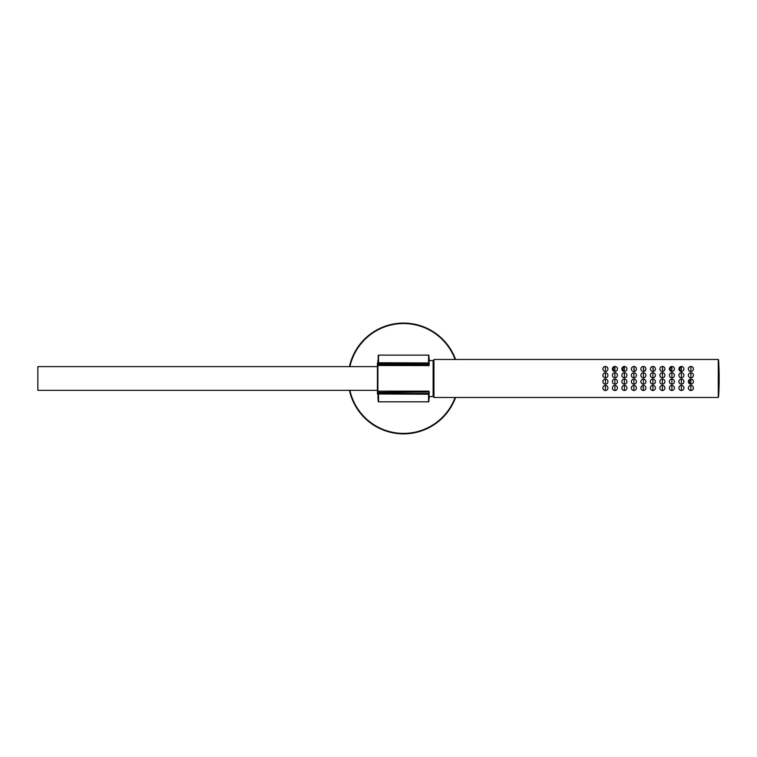 <?xml version="1.0" encoding="UTF-8"?>
<svg xmlns="http://www.w3.org/2000/svg" width="757" height="757" viewBox="0 0 757 757"><rect width="100%" height="100%" fill="white"/><g stroke="black" fill="none" stroke-linecap="round" stroke-linejoin="round"><path stroke-width="1.14" d="M349.431 390.347A55.412 55.412 0 0 0 455.6 397.472A55.412 55.412 0 0 1 349.431 390.347M455.6 359.48A55.412 55.412 0 0 0 349.431 366.606A55.412 55.412 0 0 1 455.6 359.48M385.663 363.275L429.2 363.597L428.888 355.44L428.888 362.963L378.538 362.745L378.538 355.128L428.566 355.128L428.566 363.275L378.538 363.275L378.538 362.745L378.538 363.275M378.538 393.678L378.538 401.825L378.226 393.99L428.566 394.208L428.566 401.825L428.888 393.99L378.538 393.678L378.226 398.977L377.904 391.549M428.888 401.513L429.2 391.937L428.405 391.142A0.795 0.795 0 0 1 429.2 391.937L428.405 391.142L378.226 391.142L378.226 392.4L428.888 391.937M378.538 355.128L378.226 357.976M378.226 401.513L377.904 396.838M378.226 355.44L378.226 362.963M377.904 392.211L378.226 393.517L428.888 393.517L429.2 392.211M380.279 363.275L428.888 363.36M377.904 365.499L428.964 365.574L428.405 365.811L428.888 363.549L378.226 363.549L377.904 365.404M377.904 362.291L377.431 393.848L377.904 394.662L377.904 393.195L380.279 393.678M378.226 363.36L378.226 364.552L429.2 364.742L429.2 363.597M377.904 363.597L377.904 360.114M429.2 358.761L429.2 360.455L433.629 360.767L433.629 396.204L433.136 396.659L433.136 360.294M429.2 396.895L429.2 398.182M428.964 365.574L429.2 360.455M385.663 393.678L429.2 393.356M377.431 390.347L37.85 390.347L37.85 366.606L377.431 366.606M377.431 391.539L377.431 363.095M377.885 394.331L377.885 362.622M429.2 396.498L433.136 396.659M605.401 377.847L605.401 377.847A2.517 2.517 0 0 0 607.918 375.311A2.517 2.517 0 0 0 605.401 372.794A2.517 2.517 0 0 0 602.884 375.311A2.517 2.517 0 0 0 605.401 377.828M433.95 397.472L433.95 359.48L433.95 397.472L718.279 397.472L718.592 359.954M605.401 384.178L605.401 384.178A2.517 2.517 0 0 0 607.918 381.642A2.517 2.517 0 0 0 605.401 379.125A2.517 2.517 0 0 0 602.884 381.642A2.517 2.517 0 0 0 605.401 384.159M614.902 384.178L614.902 384.178A2.517 2.517 0 0 0 617.419 381.642A2.517 2.517 0 0 0 614.902 379.125A2.517 2.517 0 0 0 612.385 381.642A2.517 2.517 0 0 0 614.902 384.159M624.402 384.178L624.402 384.178A2.517 2.517 0 0 0 626.919 381.642A2.517 2.517 0 0 0 624.402 379.125A2.517 2.517 0 0 0 621.885 381.642A2.517 2.517 0 0 0 624.402 384.159M718.298 360.266L718.298 396.677M719.15 378.472A299.375 299.375 0 0 1 718.611 396.384L719.15 378.472A299.375 299.375 0 0 0 718.611 360.569M643.393 373.21L643.393 377.374L643.393 373.21M633.902 373.22L633.902 377.374L633.902 373.22M624.402 373.229L624.402 377.365L624.402 373.229M614.902 377.346L614.902 373.239L614.902 377.346M605.401 373.258L605.401 377.336L605.401 373.258M605.401 379.617L605.401 383.695L605.401 379.617M614.902 379.598L614.902 383.714L614.902 379.598M624.402 379.588L624.402 383.723L624.402 379.588M633.902 379.579L633.902 383.733L633.902 379.579M643.393 383.742L643.393 379.579L643.393 383.742M652.894 383.742L652.894 379.579L652.894 383.742M662.394 379.579L662.394 383.733L662.394 379.579M671.894 379.588L671.894 383.723L671.894 379.588M681.395 379.598L681.395 383.714L681.395 379.598M690.895 383.695L688.851 381.642L690.895 379.617L690.895 383.695M690.895 373.258L690.895 377.336L690.895 373.258M681.395 373.239L681.395 377.346L681.395 373.239M671.894 373.229L671.894 377.365L671.894 373.229M662.394 373.22L662.394 377.374L662.394 373.22M652.894 373.21L652.894 377.374L652.894 373.21M681.395 376.097L681.395 374.516L681.395 376.097M671.894 376.097L671.894 374.516L671.894 376.097M662.394 376.097L662.394 374.516L662.394 376.097M652.894 376.097L652.894 374.516L652.894 376.097M652.894 382.436L652.894 380.847L652.894 382.436M643.393 376.097L643.393 374.516L643.393 376.097M643.393 382.436L643.393 380.847L643.393 382.436M633.902 376.097L633.902 374.516L633.902 376.097M633.902 382.436L633.902 380.847L633.902 382.436M624.402 376.097L624.402 374.516L624.402 376.097M624.402 382.436L624.402 380.847L624.402 382.436M614.902 382.436L614.902 380.847L614.902 382.436M605.401 382.436L605.401 380.847L605.401 382.436M614.902 376.097L614.902 374.516L614.902 376.097M662.394 382.436L662.394 380.847L662.394 382.436M671.894 382.436L671.894 380.847L671.894 382.436M681.395 382.436L681.395 380.847L681.395 382.436M690.895 376.097L690.895 374.516L690.895 376.097M605.401 385.89L605.401 390.129L605.401 385.89M614.902 385.881L614.902 390.139L614.902 385.881M624.402 385.871L624.402 390.148L624.402 385.871M633.902 390.148L633.902 385.871L633.902 390.148M643.015 385.909L643.393 390.158L643.015 385.909M652.894 390.148L652.894 385.871L652.894 390.148M662.394 390.148L662.394 385.871L662.394 390.148M671.894 385.871L671.894 390.148L671.894 385.871M681.395 385.881L681.395 390.139L681.395 385.881M690.895 385.89L690.895 390.129L690.895 385.89M605.401 371.062L605.401 366.823L605.401 371.062M614.902 371.072L612.782 368.981L614.902 366.814L614.902 371.072M624.402 371.072L622.273 368.981L624.402 366.804L624.402 371.072M633.902 366.804L634.319 371.034L633.902 366.804M643.838 371.034L643.393 366.795L643.838 371.034M652.894 366.795L653.263 371.053L652.894 366.795M662.394 366.804L662.754 371.053L662.394 366.804M671.894 371.072L669.765 368.981L671.894 366.804L671.894 371.072M681.395 371.072L679.266 368.981L681.395 366.814L681.395 371.072M690.895 366.823L690.895 371.062L690.895 366.823M681.395 388.767L681.395 387.187L681.395 388.767M671.894 388.767L671.894 387.187L671.894 388.767M662.394 388.767L662.394 387.187L662.394 388.767M652.894 388.767L652.894 387.187L652.894 388.767M643.393 388.767L643.393 387.187L643.393 388.767M633.902 388.767L633.902 387.187L633.902 388.767M624.402 388.767L624.402 387.187L624.402 388.767M614.902 388.767L614.902 387.187L614.902 388.767M671.894 369.766L671.894 368.186L671.894 369.766M662.394 369.766L662.394 368.186L662.394 369.766M652.894 369.766L652.894 368.186L652.894 369.766M643.393 369.766L643.393 368.186L643.393 369.766M633.902 369.766L633.902 368.186L633.902 369.766M624.402 369.766L624.402 368.186L624.402 369.766M614.902 369.766L614.902 368.186L614.902 369.766M690.895 369.766L690.895 368.186L690.895 369.766M681.395 369.766L681.395 368.186L681.395 369.766M605.401 369.766L605.401 368.186L605.401 369.766M605.401 387.187L605.401 388.767L605.401 387.187M690.895 387.187L690.895 388.767L690.895 387.187M690.895 382.436L690.895 380.847L690.895 382.436M605.401 374.516L605.401 376.097L605.401 374.516M349.914 390.347A54.939 54.939 0 0 0 455.099 397.472M455.099 359.48A54.939 54.939 0 0 0 349.914 366.606M381.386 363.436L384.556 363.275M377.904 393.195L428.888 393.593M381.386 393.678L384.556 393.517M378.226 365.811L377.904 364.742M433.95 359.48L718.279 359.48L718.279 397.472M640.876 375.311A2.517 2.517 0 0 0 643.393 377.828A2.517 2.517 0 0 0 645.91 375.311A2.517 2.517 0 0 0 643.393 372.794A2.517 2.517 0 0 0 640.876 375.311M631.385 375.311A2.517 2.517 0 0 0 633.902 377.828A2.517 2.517 0 0 0 636.419 375.311A2.517 2.517 0 0 0 633.902 372.794A2.517 2.517 0 0 0 631.385 375.311M621.885 375.311A2.517 2.517 0 0 0 624.402 377.828A2.517 2.517 0 0 0 626.919 375.311A2.517 2.517 0 0 0 624.402 372.794A2.517 2.517 0 0 0 621.885 375.311M614.902 372.794A2.517 2.517 0 0 0 612.725 376.57A2.517 2.517 0 0 0 617.078 376.57A2.517 2.517 0 0 0 614.902 372.794M631.385 381.642A2.517 2.517 0 0 0 633.902 384.159A2.517 2.517 0 0 0 636.419 381.642A2.517 2.517 0 0 0 633.902 379.125A2.517 2.517 0 0 0 631.385 381.642M643.393 379.125A2.517 2.517 0 0 0 641.217 382.9A2.517 2.517 0 0 0 645.579 382.9A2.517 2.517 0 0 0 643.393 379.125M650.377 381.642A2.517 2.517 0 0 0 652.894 384.159A2.517 2.517 0 0 0 655.411 381.642A2.517 2.517 0 0 0 652.894 379.125A2.517 2.517 0 0 0 650.377 381.642M659.877 381.642A2.517 2.517 0 0 0 662.394 384.159A2.517 2.517 0 0 0 664.911 381.642A2.517 2.517 0 0 0 662.394 379.125A2.517 2.517 0 0 0 659.877 381.642M669.377 381.642A2.517 2.517 0 0 0 671.894 384.159A2.517 2.517 0 0 0 674.411 381.642A2.517 2.517 0 0 0 671.894 379.125A2.517 2.517 0 0 0 669.377 381.642M678.878 381.642A2.517 2.517 0 0 0 681.395 384.159A2.517 2.517 0 0 0 683.912 381.642A2.517 2.517 0 0 0 681.395 379.125A2.517 2.517 0 0 0 678.878 381.642M688.378 381.642A2.517 2.517 0 0 0 692.153 383.818A2.517 2.517 0 0 0 692.153 379.465A2.517 2.517 0 0 0 688.378 381.642M688.378 375.311A2.517 2.517 0 0 0 690.895 377.828A2.517 2.517 0 0 0 693.412 375.311A2.517 2.517 0 0 0 690.895 372.794A2.517 2.517 0 0 0 688.378 375.311M678.878 375.311A2.517 2.517 0 0 0 681.395 377.828A2.517 2.517 0 0 0 683.912 375.311A2.517 2.517 0 0 0 681.395 372.794A2.517 2.517 0 0 0 678.878 375.311M669.377 375.311A2.517 2.517 0 0 0 671.894 377.828A2.517 2.517 0 0 0 674.411 375.311A2.517 2.517 0 0 0 671.894 372.794A2.517 2.517 0 0 0 669.377 375.311M659.877 375.311A2.517 2.517 0 0 0 662.394 377.828A2.517 2.517 0 0 0 664.911 375.311A2.517 2.517 0 0 0 662.394 372.794A2.517 2.517 0 0 0 659.877 375.311M650.377 375.311A2.517 2.517 0 0 0 652.894 377.828A2.517 2.517 0 0 0 655.411 375.311A2.517 2.517 0 0 0 652.894 372.794A2.517 2.517 0 0 0 650.377 375.311M605.401 390.489A2.517 2.517 0 0 0 607.918 387.972A2.517 2.517 0 0 0 605.401 385.455A2.517 2.517 0 0 0 602.884 387.972A2.517 2.517 0 0 0 605.401 390.489M614.902 390.489A2.517 2.517 0 0 0 617.419 387.972A2.517 2.517 0 0 0 614.902 385.455A2.517 2.517 0 0 0 612.385 387.972A2.517 2.517 0 0 0 614.902 390.489M621.885 387.972A2.517 2.517 0 0 0 624.402 390.489A2.517 2.517 0 0 0 626.919 387.972A2.517 2.517 0 0 0 624.402 385.455A2.517 2.517 0 0 0 621.885 387.972M631.385 387.972A2.517 2.517 0 0 0 633.902 390.489A2.517 2.517 0 0 0 636.419 387.972A2.517 2.517 0 0 0 633.902 385.455A2.517 2.517 0 0 0 631.385 387.972M643.393 390.489A2.517 2.517 0 0 0 645.901 387.745A2.517 2.517 0 0 0 642.939 385.502A2.517 2.517 0 0 0 643.393 390.489M650.377 387.972A2.517 2.517 0 0 0 652.894 390.489A2.517 2.517 0 0 0 655.411 387.972A2.517 2.517 0 0 0 652.894 385.455A2.517 2.517 0 0 0 650.377 387.972M659.877 387.972A2.517 2.517 0 0 0 662.394 390.489A2.517 2.517 0 0 0 664.911 387.972A2.517 2.517 0 0 0 662.394 385.455A2.517 2.517 0 0 0 659.877 387.972M669.377 387.972A2.517 2.517 0 0 0 671.894 390.489A2.517 2.517 0 0 0 674.411 387.972A2.517 2.517 0 0 0 671.894 385.455A2.517 2.517 0 0 0 669.377 387.972M678.878 387.972A2.517 2.517 0 0 0 681.395 390.489A2.517 2.517 0 0 0 683.912 387.972A2.517 2.517 0 0 0 681.395 385.455A2.517 2.517 0 0 0 678.878 387.972M688.378 387.972A2.517 2.517 0 0 0 690.895 390.489A2.517 2.517 0 0 0 693.412 387.972A2.517 2.517 0 0 0 690.895 385.455A2.517 2.517 0 0 0 688.378 387.972M602.884 368.981A2.517 2.517 0 0 0 605.401 371.498A2.517 2.517 0 0 0 607.918 368.981A2.517 2.517 0 0 0 605.401 366.464A2.517 2.517 0 0 0 602.884 368.981M612.385 368.981A2.517 2.517 0 0 0 616.16 371.157A2.517 2.517 0 0 0 616.16 366.795A2.517 2.517 0 0 0 612.385 368.981M621.885 368.981A2.517 2.517 0 0 0 625.661 371.157A2.517 2.517 0 0 0 625.661 366.795A2.517 2.517 0 0 0 621.885 368.981M631.385 368.981A2.517 2.517 0 0 0 633.902 371.498A2.517 2.517 0 0 0 636.419 368.981A2.517 2.517 0 0 0 633.902 366.464A2.517 2.517 0 0 0 631.385 368.981M643.393 366.464A2.517 2.517 0 0 0 641.217 370.239A2.517 2.517 0 0 0 645.579 370.239A2.517 2.517 0 0 0 643.393 366.464M650.377 368.981A2.517 2.517 0 0 0 652.894 371.498A2.517 2.517 0 0 0 655.411 368.981A2.517 2.517 0 0 0 652.894 366.464A2.517 2.517 0 0 0 650.377 368.981M659.877 368.981A2.517 2.517 0 0 0 662.394 371.498A2.517 2.517 0 0 0 664.911 368.981A2.517 2.517 0 0 0 662.394 366.464A2.517 2.517 0 0 0 659.877 368.981M669.377 368.981A2.517 2.517 0 0 0 673.153 371.157A2.517 2.517 0 0 0 673.153 366.795A2.517 2.517 0 0 0 669.377 368.981M678.878 368.981A2.517 2.517 0 0 0 682.653 371.157A2.517 2.517 0 0 0 682.653 366.795A2.517 2.517 0 0 0 678.878 368.981M688.378 368.981A2.517 2.517 0 0 0 690.895 371.498A2.517 2.517 0 0 0 693.412 368.981A2.517 2.517 0 0 0 690.895 366.464A2.517 2.517 0 0 0 688.378 368.981M428.566 401.825L378.538 401.825M428.964 391.369L428.405 391.142"/></g></svg>
